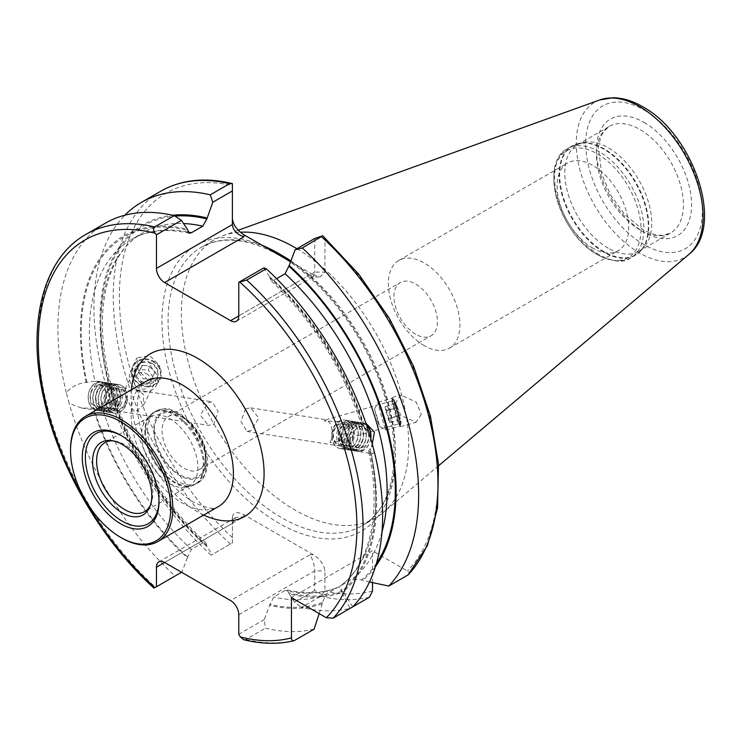 <?xml version="1.0" encoding="UTF-8"?>
<svg xmlns="http://www.w3.org/2000/svg" width="741" height="741" viewBox="0 0 741 741"><rect width="100%" height="100%" fill="white"/><g stroke="black" fill="none" stroke-linecap="round" stroke-linejoin="round"><path stroke-width="0.56" stroke-dasharray="3.71 2.78" d="M126.118 396.565L127.452 397.074L125.396 389.395L124.868 391.878L125.016 388.886L126.165 388.303L129.24 390.488L136.094 389.859L143.346 394.175L143.754 404.753L135.01 412.135C131.703 408.365 128.841 403.475 126.442 397.445L126.118 396.565A11.93 8.827 98.9 0 1 120.144 409.801A11.93 8.827 98.9 0 1 115.401 410.764L208.462 425.38L213.64 424.482L218.16 411.625L212.167 401.807L207.86 402.845L200.357 415.229L208.462 425.38M156.268 368.462A11.93 10.707 -153.3 0 0 145.551 362.293A11.93 10.707 -153.3 0 0 135.566 367.897A11.93 10.707 -153.3 0 0 136.187 378.049A11.93 10.707 -153.3 0 0 146.903 384.218A11.93 10.707 -153.3 0 0 156.888 378.614A11.93 10.707 -153.3 0 0 156.268 368.462M159.232 366.684A15.19 13.625 -153.3 0 0 145.606 358.839A15.19 13.625 -153.3 0 0 132.889 365.971A15.19 13.625 -153.3 0 0 133.686 378.883A15.19 13.625 -153.3 0 0 147.32 386.737A15.19 13.625 -153.3 0 0 160.028 379.605A15.19 13.625 -153.3 0 0 159.232 366.684M138.159 369.981L136.992 357.801L149.96 355.763L159.676 365.813L160.843 377.993L147.867 380.031L138.159 369.981M329.902 442.748C332.728 437.403 332.866 431.003 330.319 423.546L326.753 419.804L324.132 421.101L336.683 421.36L349.502 427.159L351.253 424.871L353.596 431.762L353.3 432.549L350.752 431.846L350.521 432.642L337.896 441.219L329.902 442.748M397.778 419.128A11.93 0.574 74 0 1 398.639 423.861A11.93 0.574 74 0 1 398.538 423.778A11.93 0.574 74 0 1 392.952 405.633A11.93 0.574 74 0 1 392.035 401.038A11.93 0.574 74 0 1 392.082 400.909A11.93 0.574 74 0 1 394.397 407.105A11.93 0.574 74 0 1 397.778 419.128M399.566 420.647A15.19 0.741 74 0 1 400.677 426.659A15.19 0.741 74 0 1 400.548 426.557A15.19 0.741 74 0 1 393.434 403.475A15.19 0.741 74 0 1 392.267 397.611A15.19 0.741 74 0 1 392.322 397.454A15.19 0.741 74 0 1 395.268 405.336A15.19 0.741 74 0 1 399.566 420.647M421.268 414.441L416.109 422.25L400.696 415.293L395.555 402.863L400.705 395.064L416.127 402.02L421.268 414.441M158.991 500.749A52.074 30.066 -120 0 0 159 499.879L159 501.648M150.386 505.279A39.773 22.962 -120 0 0 151.016 503.899A39.773 22.962 -120 0 0 152.868 493.386A39.773 22.962 -120 0 0 114.707 441.006A39.773 22.962 -120 0 0 113.197 440.867M141.614 434.921A39.773 22.962 -120 0 0 156.555 472.23A39.773 22.962 -120 0 0 185.5 487.161A39.773 22.962 -120 0 0 189.631 485.605A39.773 22.962 -120 0 0 197.866 467.404A39.773 22.962 -120 0 0 180.498 427.372A39.773 22.962 -120 0 0 149.849 416.711A39.773 22.962 -120 0 0 146.44 419.517A39.773 22.962 -120 0 0 141.614 434.921M205.535 455.595A30.733 17.747 -120 0 0 183.805 417.943A30.733 17.747 -120 0 0 168.439 416.423A30.733 17.747 -120 0 0 162.066 430.493A30.733 17.747 -120 0 0 183.805 468.136A30.733 17.747 -120 0 0 199.172 469.664A30.733 17.747 -120 0 0 205.535 455.595L205.535 460.022A36.161 20.878 -120 0 0 179.97 415.729A36.161 20.878 -120 0 0 154.397 430.493A36.161 20.878 -120 0 0 179.97 474.786A36.161 20.878 -120 0 0 205.535 460.022M608.25 248.179A61.475 35.494 60 0 1 568.088 194.012A61.475 35.494 60 0 1 577.517 144.754A61.475 35.494 60 0 1 583.889 142.355A61.475 35.494 60 0 1 608.25 147.802A61.475 35.494 60 0 1 646.643 196.624A61.475 35.494 60 0 1 644.253 246.901A61.475 35.494 60 0 1 638.983 251.227A61.475 35.494 60 0 1 608.25 248.179M592.93 248.17A50.62 29.232 60 0 1 559.853 203.562A50.62 29.232 60 0 1 567.615 162.992A50.62 29.232 60 0 1 592.93 165.502A50.62 29.232 60 0 1 625.997 210.111A50.62 29.232 60 0 1 618.244 250.68A50.62 29.232 60 0 1 592.93 248.17M424.148 345.612A50.62 29.232 60 0 1 391.081 301.003A50.62 29.232 60 0 1 398.843 260.434A50.62 29.232 60 0 1 424.148 262.944A50.62 29.232 60 0 1 457.225 307.552A50.62 29.232 60 0 1 449.463 348.122A50.62 29.232 60 0 1 424.148 345.612M415.701 334.256A30.733 17.747 60 0 1 395.62 307.172A30.733 17.747 60 0 1 400.335 282.543A30.733 17.747 60 0 1 415.701 284.062A30.733 17.747 60 0 1 435.782 311.146A30.733 17.747 60 0 1 431.067 335.775A30.733 17.747 60 0 1 415.701 334.256M296.965 248.726A160.732 92.801 60 0 1 398.056 382.902A160.732 92.801 60 0 1 383.254 512.503A160.732 92.801 60 0 1 375.391 518.024A160.732 92.801 60 0 1 295.029 510.067A160.732 92.801 60 0 1 190.02 368.425A160.732 92.801 60 0 1 214.658 239.63A160.732 92.801 60 0 1 223.374 235.582A160.732 92.801 60 0 1 240.325 232.211M245.503 408.754L250.68 407.856L258.785 418.007L251.282 430.401L246.975 431.429L240.982 421.61L245.503 408.754M349.502 427.159A11.93 8.827 98.9 0 0 343.741 422.472A11.93 8.827 98.9 0 0 338.998 423.435A11.93 8.827 98.9 0 0 332.987 436.079A11.93 8.827 98.9 0 0 340.036 446.045A11.93 8.827 98.9 0 0 344.769 445.082A11.93 8.827 98.9 0 0 350.752 431.846M351.253 424.871A14.468 10.707 98.9 0 0 344.741 420.064A14.468 10.707 98.9 0 0 338.998 421.24A14.468 10.707 98.9 0 0 331.709 436.56A14.468 10.707 98.9 0 0 340.258 448.648A14.468 10.707 98.9 0 0 346.001 447.471A14.468 10.707 98.9 0 0 353.3 432.549M344.741 420.064L366.11 423.426L363.488 423.426L361.562 424.964C342.824 368.11 312.498 319.88 270.567 280.283L273.753 280.283L276.569 278.662M374.214 451.362L373.038 453.798L368.527 451.01L371.871 446.332M125.396 389.395A14.468 10.707 98.9 0 0 118.884 384.588A14.468 10.707 98.9 0 0 113.141 385.765A14.468 10.707 98.9 0 0 105.852 401.085A14.468 10.707 98.9 0 0 114.401 413.172A14.468 10.707 98.9 0 0 120.144 411.996A14.468 10.707 98.9 0 0 127.452 397.074M124.868 391.878A11.93 8.827 98.9 0 0 119.106 387.191A11.93 8.827 98.9 0 0 114.373 388.154A11.93 8.827 98.9 0 0 108.353 400.798A11.93 8.827 98.9 0 0 115.401 410.764M95.005 381.263L97.516 381.235L105.593 391.183L101.693 406.327L97.608 408.458L81.612 408.022L69.182 403.456L66.292 392.628C71.303 386.839 77.944 383.43 86.188 382.393L95.005 381.263A202.497 116.911 60 0 1 131.342 239.51A202.497 116.911 60 0 1 187.677 231.952M370.806 452.084A209.425 120.913 60 0 1 343.055 591.735L342.009 591.133C339.091 589.438 338.665 587.622 340.74 585.677L340.36 585.927C370.139 564.383 382.087 511.883 368.546 451.13L368.527 451.01M361.534 424.778L363.85 426.001C365.878 428.668 368.37 433.522 371.334 440.543M341.87 592.42L341.87 591.207C341.86 587.835 340.499 586.557 337.776 587.381L326.429 593.939L322.335 602.489L322.335 603.702A209.425 120.913 60 0 1 269.659 605.267L273.753 597.005L285.109 590.447L287.388 589.966L289.194 593.986A209.425 120.913 60 0 0 341.87 592.42L350.113 608.38A229.617 132.574 60 0 1 301.448 607.361L320.77 596.209L324.947 591.003L324.947 570.885C324.206 564.762 320.353 559.39 313.369 554.759L243.956 514.68C236.981 511.253 233.119 512.17 232.387 517.45L232.387 542.912L211.102 555.204L212.259 554.537L206.869 546.45L205.961 542.912L202.775 542.912L191.419 549.47L187.334 557.732A209.425 120.913 60 0 1 93.153 408.476M86.188 382.393A209.425 120.913 60 0 1 187.334 229.219M66.292 392.628A229.617 132.574 60 0 1 105.444 223.143M187.334 557.732L181.943 572.033L175.08 575.998A229.617 132.574 60 0 1 69.182 403.456M370.167 448.49A202.497 116.911 60 0 1 340.74 585.677L352.095 579.119L361.543 579.851L369.509 581.972M263.759 267.899L269.659 276.745L270.567 280.283M269.659 276.745A209.425 120.913 60 0 1 363.85 426.001M352.753 606.851L343.055 591.735M183.805 417.943L179.97 415.729M289.194 593.986L294.585 602.062L301.448 607.361M287.388 589.966C306.598 594.328 323.53 593.393 338.183 587.178L337.776 587.381A202.497 116.911 60 0 1 285.109 590.447M322.335 603.702L319.167 613.613M314.091 629.174A229.617 132.574 60 0 1 265.426 628.155L264.278 619.569L269.659 605.267M243.687 639.715L245.855 639.464L265.426 628.155M232.387 537.558A225.273 130.064 60 0 1 119.366 296.307A225.273 130.064 60 0 1 232.387 185.546L232.387 183.611M211.102 555.204A229.617 132.574 60 0 1 124.877 215.205M206.869 546.45A209.425 120.913 60 0 1 101.128 342.694A209.425 120.913 60 0 1 172.597 215.261M85.873 234.443A229.617 132.574 60 0 0 155.508 587.298L154.915 587.632M408.096 574.905C409.708 573.515 409.467 572.2 407.383 570.95L372.501 550.804L291.445 597.607M372.501 582.621L372.501 550.804M232.387 185.546L232.387 224.56M314.712 238.472L314.712 272.095L238.778 315.935L309.923 274.865L313.369 274.865L295.011 264.259A165.067 95.302 -120 0 0 290.796 261.23M313.369 274.865L320.056 276.986L324.947 272.095L314.712 272.095L313.313 276.819L312.693 276.986L320.056 276.986M323.585 236.435L324.947 238.991L324.947 272.095M375.465 566.633A209.425 120.913 60 0 1 362.59 580.453M262.314 245.382A165.067 95.302 60 0 0 162.233 330.514A165.067 95.302 60 0 0 278.662 523.053A165.067 95.302 60 0 0 395.101 464.959A165.067 95.302 60 0 0 295.011 264.259L290.611 261.721M232.387 517.45L232.387 523.35L164.622 562.475L243.956 516.672L235.777 517.477L232.387 523.35L232.387 542.912L212.259 554.537M322.002 594.653L314.712 590.447L314.712 570.885C314.416 564.762 312.813 559.39 309.923 554.759L230.59 600.562M314.712 590.447L294.585 602.062M264.278 619.569L238.778 634.287M309.923 274.865L312.693 276.986M70.534 449.389A72.322 41.755 -120 0 0 121.672 537.966M159 499.879A52.074 30.066 -120 0 0 122.182 436.106A52.074 30.066 -120 0 0 121.422 435.671M151.896 363.155A11.643 10.448 26.7 0 1 156.907 377.891A11.643 10.448 26.7 0 1 141.568 381.337A11.643 10.448 26.7 0 1 136.557 366.6A11.643 10.448 26.7 0 1 151.896 363.155M152.822 361.599A14.468 12.977 26.7 0 1 159.334 379.383A14.468 12.977 26.7 0 1 139.993 384.181A14.468 12.977 26.7 0 1 133.482 366.397A14.468 12.977 26.7 0 1 152.822 361.599M149.923 367.369A14.468 12.977 26.7 0 1 156.434 385.153A14.468 12.977 26.7 0 1 137.094 389.951A14.468 12.977 26.7 0 1 130.583 372.167A14.468 12.977 26.7 0 1 149.923 367.369M146.44 373.742A9.04 8.114 26.7 0 1 150.34 385.19A9.04 8.114 26.7 0 1 138.428 387.858A9.04 8.114 26.7 0 1 134.529 376.419A9.04 8.114 26.7 0 1 146.44 373.742M154.906 372.501L151.201 379.012L143.032 378.762L138.558 372.001L142.263 365.48L150.432 365.73L154.906 372.501L152.757 376.771L148.283 370.009L150.432 365.73M142.263 365.48L140.114 369.759L148.283 370.009M140.114 369.759L136.409 376.271L138.558 372.001M136.409 376.271L140.883 383.041L143.032 378.762M152.757 376.771L149.052 383.292L140.883 383.041M149.052 383.292L151.201 379.012M106.936 402.752A13.736 10.17 98.9 0 0 104.361 384.134A13.736 10.17 98.9 0 0 90.069 389.312A13.736 10.17 98.9 0 0 92.644 407.93A13.736 10.17 98.9 0 0 106.936 402.752M107.862 403.178A14.468 10.707 98.9 0 0 101.23 381.819A14.468 10.707 98.9 0 0 90.106 389.034A14.468 10.707 98.9 0 0 96.738 410.394A14.468 10.707 98.9 0 0 107.862 403.178M109.788 403.484A14.468 10.707 98.9 0 0 107.362 384.116A14.468 10.707 98.9 0 0 103.156 382.124A14.468 10.707 98.9 0 0 92.032 389.34A14.468 10.707 98.9 0 0 98.664 410.699A14.468 10.707 98.9 0 0 103.277 410.088A14.468 10.707 98.9 0 0 109.788 403.484M111.104 403.234A13.31 9.846 98.9 0 0 108.871 385.422A13.31 9.846 98.9 0 0 94.765 390.22A13.31 9.846 98.9 0 0 94.681 405.114A13.31 9.846 98.9 0 0 105.12 409.31A13.31 9.846 98.9 0 0 111.104 403.234M112.484 403.901A14.468 10.707 98.9 0 0 110.066 384.542A14.468 10.707 98.9 0 0 94.737 389.766A14.468 10.707 98.9 0 0 94.644 405.948A14.468 10.707 98.9 0 0 105.982 410.514A14.468 10.707 98.9 0 0 112.484 403.901M113.808 403.66A13.31 9.846 98.9 0 0 111.576 385.848A13.31 9.846 98.9 0 0 97.469 390.646A13.31 9.846 98.9 0 0 97.386 405.531A13.31 9.846 98.9 0 0 107.825 409.736A13.31 9.846 98.9 0 0 113.808 403.66M115.188 404.327A14.468 10.707 98.9 0 0 112.762 384.968A14.468 10.707 98.9 0 0 97.442 390.192A14.468 10.707 98.9 0 0 97.349 406.374A14.468 10.707 98.9 0 0 108.686 410.94A14.468 10.707 98.9 0 0 115.188 404.327M116.504 404.086A13.31 9.846 98.9 0 0 114.281 386.265A13.31 9.846 98.9 0 0 100.174 391.072A13.31 9.846 98.9 0 0 100.091 405.957A13.31 9.846 98.9 0 0 110.52 410.162A13.31 9.846 98.9 0 0 116.504 404.086M117.893 404.753A14.468 10.707 98.9 0 0 115.466 385.394A14.468 10.707 98.9 0 0 100.137 390.618A14.468 10.707 98.9 0 0 100.054 406.79A14.468 10.707 98.9 0 0 111.391 411.366A14.468 10.707 98.9 0 0 117.893 404.753M119.208 404.503A13.31 9.846 98.9 0 0 116.976 386.691A13.31 9.846 98.9 0 0 102.879 391.498A13.31 9.846 98.9 0 0 102.795 406.383A13.31 9.846 98.9 0 0 113.225 410.588A13.31 9.846 98.9 0 0 119.208 404.503M120.598 405.179A14.468 10.707 98.9 0 0 113.966 383.819A14.468 10.707 98.9 0 0 102.842 391.035A14.468 10.707 98.9 0 0 109.473 412.394A14.468 10.707 98.9 0 0 120.598 405.179M125.164 405.892A14.468 10.707 98.9 0 0 118.532 384.533A14.468 10.707 98.9 0 0 107.408 391.757A14.468 10.707 98.9 0 0 114.04 413.117A14.468 10.707 98.9 0 0 125.164 405.892M124.293 404.29A10.707 7.919 98.9 0 0 122.293 389.775A10.707 7.919 98.9 0 0 111.159 393.823A10.707 7.919 98.9 0 0 113.16 408.328A10.707 7.919 98.9 0 0 124.293 404.29M105.944 392.943A10.846 8.031 98.9 0 0 110.918 408.967A10.846 8.031 98.9 0 0 119.264 403.549A10.846 8.031 98.9 0 0 114.29 387.534A10.846 8.031 98.9 0 0 105.944 392.943M91.847 390.729A10.846 8.031 98.9 0 0 96.821 406.753A10.846 8.031 98.9 0 0 105.166 401.335A10.846 8.031 98.9 0 0 100.192 385.32A10.846 8.031 98.9 0 0 91.847 390.729M370.732 438.459A13.736 10.17 -81.1 0 1 357.56 450.565A13.736 10.17 -81.1 0 1 350.845 434.346A13.736 10.17 -81.1 0 1 363.72 423.843A13.736 10.17 -81.1 0 1 366.647 425.427M370.759 438.57A14.468 10.707 -81.1 0 1 357.912 451.417A14.468 10.707 -81.1 0 1 356.912 451.195A14.468 10.707 -81.1 0 1 349.706 434.791A14.468 10.707 -81.1 0 1 362.405 422.842A14.468 10.707 -81.1 0 1 363.396 423.065A14.468 10.707 -81.1 0 1 366.387 424.649M361.478 422.759A14.468 10.707 -81.1 0 1 368.694 439.163A14.468 10.707 -81.1 0 1 355.986 451.121A14.468 10.707 -81.1 0 1 354.995 450.889A14.468 10.707 -81.1 0 1 351.78 449.12A14.468 10.707 -81.1 0 1 347.659 435.171A14.468 10.707 -81.1 0 1 355.865 423.148A14.468 10.707 -81.1 0 1 360.478 422.537A14.468 10.707 -81.1 0 1 361.478 422.759M359.19 423.565A13.31 9.846 -81.1 0 1 365.693 439.283A13.31 9.846 -81.1 0 1 353.225 449.454A13.31 9.846 -81.1 0 1 350.271 447.814A13.31 9.846 -81.1 0 1 346.482 434.986A13.31 9.846 -81.1 0 1 354.022 423.926A13.31 9.846 -81.1 0 1 359.19 423.565M358.774 422.333A14.468 10.707 -81.1 0 1 365.841 439.413A14.468 10.707 -81.1 0 1 352.29 450.472A14.468 10.707 -81.1 0 1 349.076 448.694A14.468 10.707 -81.1 0 1 344.954 434.745A14.468 10.707 -81.1 0 1 353.161 422.722A14.468 10.707 -81.1 0 1 358.774 422.333M356.486 423.148A13.31 9.846 -81.1 0 1 362.988 438.857A13.31 9.846 -81.1 0 1 350.521 449.027A13.31 9.846 -81.1 0 1 347.566 447.397A13.31 9.846 -81.1 0 1 343.778 434.559A13.31 9.846 -81.1 0 1 351.317 423.5A13.31 9.846 -81.1 0 1 356.486 423.148M356.069 421.916A14.468 10.707 -81.1 0 1 363.136 438.987A14.468 10.707 -81.1 0 1 349.585 450.046A14.468 10.707 -81.1 0 1 346.38 448.268A14.468 10.707 -81.1 0 1 342.259 434.319A14.468 10.707 -81.1 0 1 350.456 422.296A14.468 10.707 -81.1 0 1 356.069 421.916M353.781 422.722A13.31 9.846 -81.1 0 1 360.293 438.431A13.31 9.846 -81.1 0 1 347.816 448.601A13.31 9.846 -81.1 0 1 344.861 446.971A13.31 9.846 -81.1 0 1 341.073 434.133A13.31 9.846 -81.1 0 1 348.622 423.074A13.31 9.846 -81.1 0 1 353.781 422.722M353.364 421.49A14.468 10.707 -81.1 0 1 360.441 438.57A14.468 10.707 -81.1 0 1 346.881 449.62A14.468 10.707 -81.1 0 1 343.676 447.842A14.468 10.707 -81.1 0 1 339.554 433.893A14.468 10.707 -81.1 0 1 347.751 421.879A14.468 10.707 -81.1 0 1 353.364 421.49M351.077 422.296A13.31 9.846 -81.1 0 1 357.588 438.005A13.31 9.846 -81.1 0 1 345.121 448.175A13.31 9.846 -81.1 0 1 342.166 446.545A13.31 9.846 -81.1 0 1 338.368 433.707A13.31 9.846 -81.1 0 1 345.917 422.648A13.31 9.846 -81.1 0 1 351.077 422.296M350.66 421.064A14.468 10.707 -81.1 0 1 357.875 437.468A14.468 10.707 -81.1 0 1 345.176 449.416A14.468 10.707 -81.1 0 1 344.185 449.194A14.468 10.707 -81.1 0 1 336.97 432.79A14.468 10.707 -81.1 0 1 349.669 420.842A14.468 10.707 -81.1 0 1 350.66 421.064M346.093 420.351A14.468 10.707 -81.1 0 1 353.309 436.755A14.468 10.707 -81.1 0 1 340.61 448.703A14.468 10.707 -81.1 0 1 339.619 448.481A14.468 10.707 -81.1 0 1 332.403 432.077A14.468 10.707 -81.1 0 1 345.102 420.119A14.468 10.707 -81.1 0 1 346.093 420.351M343.815 423.778A10.707 7.919 -81.1 0 1 349.048 436.412A10.707 7.919 -81.1 0 1 339.017 444.6A10.707 7.919 -81.1 0 1 333.783 431.957A10.707 7.919 -81.1 0 1 343.815 423.778M344.111 445.536A10.846 8.031 -81.1 0 1 338.693 433.235A10.846 8.031 -81.1 0 1 348.224 424.278A10.846 8.031 -81.1 0 1 348.965 424.445A10.846 8.031 -81.1 0 1 354.383 436.745A10.846 8.031 -81.1 0 1 344.852 445.712A10.846 8.031 -81.1 0 1 344.111 445.536M358.209 447.759A10.846 8.031 -81.1 0 1 352.799 435.449A10.846 8.031 -81.1 0 1 362.321 426.492A10.846 8.031 -81.1 0 1 363.071 426.659A10.846 8.031 -81.1 0 1 368.481 438.959A10.846 8.031 -81.1 0 1 358.95 447.925A10.846 8.031 -81.1 0 1 358.209 447.759M398.871 417.183A11.643 0.565 74 0 1 395.611 405.697A11.643 0.565 74 0 1 394.666 400.52A11.643 0.565 74 0 1 396.759 406.188A11.643 0.565 74 0 1 401.048 422.824A11.643 0.565 74 0 1 398.871 417.183M397.565 418.961A14.468 0.704 74 0 1 392.276 398.223A14.468 0.704 74 0 1 392.341 398.26A14.468 0.704 74 0 1 394.934 405.299A14.468 0.704 74 0 1 400.27 425.973A14.468 0.704 74 0 1 400.223 426.038A14.468 0.704 74 0 1 397.565 418.961M383.495 422.981A14.468 0.704 74 0 1 378.179 402.27A14.468 0.704 74 0 1 378.206 402.243A14.468 0.704 74 0 1 380.874 409.319A14.468 0.704 74 0 1 386.163 430.058A14.468 0.704 74 0 1 386.126 430.049A14.468 0.704 74 0 1 383.495 422.981M377.799 421.907L374.474 408.967L378.651 422.157L379.438 426.325L377.799 421.907M396.287 407.596L395.527 403.65L397.056 407.745L400.094 419.712L396.287 407.596L385.866 410.579L388.154 418.609L398.575 415.627M400.094 419.712L389.683 422.694L388.154 418.609M389.683 422.694L388.923 418.748L399.343 415.766M388.923 418.748L386.635 410.718L397.056 407.745M385.866 410.579L385.107 406.633L386.635 410.718M385.107 406.633L395.527 403.65M146.107 381.3A72.322 41.755 -120 0 0 131.129 414.404A72.322 41.755 -120 0 0 182.267 502.982A72.322 41.755 -120 0 0 218.428 506.557C215.094 509.91 206.665 508.354 193.114 501.907C172.218 489.069 155.925 468.229 144.226 439.394C138.41 422.907 136.335 408.939 138.021 397.491C139.012 389.886 141.707 384.486 146.107 381.3M203.729 515.041A94.014 54.278 60 0 1 197.606 511.836A94.014 54.278 60 0 1 131.416 389.785M144.819 431.716A41.44 23.925 -120 0 0 160.38 470.581A41.44 23.925 -120 0 0 190.539 486.133A41.44 23.925 -120 0 0 203.423 465.552A41.44 23.925 -120 0 0 182.703 421.24A41.44 23.925 -120 0 0 149.849 415.664A41.44 23.925 -120 0 0 144.819 431.716M145.514 431.197A41.589 24.008 -120 0 0 163.659 473.045A41.589 24.008 -120 0 0 195.707 484.188A41.589 24.008 -120 0 0 204.321 465.153A41.589 24.008 -120 0 0 186.167 423.306A41.589 24.008 -120 0 0 154.119 412.163A41.589 24.008 -120 0 0 145.514 431.197M147.496 430.049A41.589 24.008 -120 0 0 165.651 471.897A41.589 24.008 -120 0 0 197.69 483.039A41.589 24.008 -120 0 0 206.304 464.005A41.589 24.008 -120 0 0 188.149 422.157A41.589 24.008 -120 0 0 156.11 411.014A41.589 24.008 -120 0 0 147.496 430.049M153.628 430.049A37.245 21.508 -120 0 0 179.97 475.666A37.245 21.508 -120 0 0 206.304 460.467A37.245 21.508 -120 0 0 179.97 414.849A37.245 21.508 -120 0 0 153.628 430.049M639.955 229.877A61.475 35.494 60 0 1 599.793 175.71A61.475 35.494 60 0 1 609.222 126.452A61.475 35.494 60 0 1 639.955 129.49A61.475 35.494 60 0 1 680.118 183.666A61.475 35.494 60 0 1 670.688 232.924A61.475 35.494 60 0 1 639.955 229.877M604.211 251.764A63.004 36.374 60 0 1 561.622 190.798A63.004 36.374 60 0 1 579.258 143.3A63.004 36.374 60 0 1 604.211 148.876A63.004 36.374 60 0 1 643.568 198.921A63.004 36.374 60 0 1 641.113 250.449A63.004 36.374 60 0 1 604.211 251.764M603.683 252.144A63.096 36.429 60 0 1 562.465 196.541A63.096 36.429 60 0 1 572.135 145.977A63.096 36.429 60 0 1 603.683 149.108A63.096 36.429 60 0 1 644.911 204.711A63.096 36.429 60 0 1 635.232 255.275A63.096 36.429 60 0 1 603.683 252.144M599.2 254.737A63.096 36.429 60 0 1 557.982 199.134A63.096 36.429 60 0 1 567.652 148.571A63.096 36.429 60 0 1 599.2 151.692A63.096 36.429 60 0 1 640.428 207.295A63.096 36.429 60 0 1 630.748 257.859A63.096 36.429 60 0 1 599.2 254.737M597.431 254.58A61.651 35.596 60 0 1 553.833 179.072A61.651 35.596 60 0 1 597.431 153.896A61.651 35.596 60 0 1 641.03 229.404A61.651 35.596 60 0 1 597.431 254.58M290.889 260.98A160.732 92.801 60 0 1 388.404 402.798A160.732 92.801 60 0 1 362.099 525.702A160.732 92.801 60 0 1 281.728 517.746A160.732 92.801 60 0 1 176.729 376.104A160.732 92.801 60 0 1 201.367 247.309A160.732 92.801 60 0 1 280.209 254.404M688.88 254.413A89.652 51.759 60 0 1 639.668 253.052A89.652 51.759 60 0 1 579.925 169.846A89.652 51.759 60 0 1 599.71 99.952M644.049 109.964A82.501 47.628 60 0 1 702.375 211A82.501 47.628 60 0 1 644.049 244.678A82.501 47.628 60 0 1 585.714 143.643A82.501 47.628 60 0 1 644.049 109.964M644.049 122.404A67.255 38.828 60 0 1 691.603 204.785A67.255 38.828 60 0 1 644.049 232.239A67.255 38.828 60 0 1 596.486 149.867A67.255 38.828 60 0 1 644.049 122.404M202.775 542.912A202.497 116.911 60 0 1 142.689 232.952A202.497 116.911 60 0 1 183.555 223.541M191.419 549.47A202.497 116.911 60 0 1 101.693 406.327M86.956 382.504A208.286 120.255 60 0 1 187.334 230.192M187.334 556.76A208.286 120.255 60 0 1 93.912 408.597M381.986 531.945A202.497 116.911 60 0 1 352.095 579.119M273.753 280.283A202.497 116.911 60 0 1 363.488 423.426M269.659 277.718A208.286 120.255 60 0 1 363.081 425.88M370.037 451.973A208.286 120.255 60 0 1 342.009 591.133M372.501 591.086A225.273 130.064 60 0 1 324.947 591.003M369.435 597.218A229.617 132.574 60 0 1 320.77 596.209M341.87 591.207A208.286 120.255 60 0 1 289.194 593.013M326.429 593.939A202.497 116.911 60 0 1 273.753 597.005M322.335 602.489A208.286 120.255 60 0 1 269.659 604.285M294.52 640.474A229.617 132.574 60 0 1 245.855 639.464M230.423 544.042A229.617 132.574 60 0 1 160.788 191.197M206.869 545.478A208.286 120.255 60 0 1 101.776 341.518A208.286 120.255 60 0 1 174.978 216.113M324.947 238.991A225.273 130.064 60 0 1 407.383 570.95M376.447 563.373A208.286 120.255 60 0 1 361.543 579.851M238.778 614.734L314.712 570.885L324.947 570.885M313.369 554.759L309.923 554.759M243.956 516.672L243.956 514.68M125.016 388.886L135.566 367.897M132.889 365.971L136.992 357.801M337.896 441.219L398.639 423.861M398.538 423.778L400.548 426.557M400.677 426.659L416.109 422.25M151.016 503.899L149.83 506.779M189.631 485.605L144.625 511.586M185.5 487.161L190.539 486.133L197.69 483.039C203.794 479.798 207.091 472.86 207.573 462.236C207.156 448.889 202.117 436.264 192.447 424.361L179.859 413.33L169.68 409.171C168.087 407.893 163.566 408.513 156.11 411.014L149.849 415.664L146.44 419.517M577.517 144.754L609.222 126.452L603.822 131.324L600.84 136.742L598.441 146.959L601.627 173.903L610.816 195.291L624.635 214.51L642.845 229.59C650.867 234.063 657.86 235.916 663.834 235.147L670.688 232.924L638.983 251.227M583.889 142.355L572.135 145.977L567.652 148.571C537.929 163.076 559.844 235.027 597.755 254.876C613.076 262.119 624.079 263.111 630.748 257.859L635.232 255.275L641.113 250.449L644.253 246.901M398.843 260.434L567.615 162.992M375.391 518.024L362.099 525.702C393.545 508.919 403.808 453.511 383.801 393.23C366.063 336.525 323.215 280.052 279.561 255.478C248.504 238.287 222.439 235.564 201.367 247.309L214.658 239.63M438.644 465.728L383.254 512.503M168.439 416.423L400.335 282.543M250.68 407.856L326.753 419.804M246.975 431.429L340.036 446.045M136.094 389.859L212.167 401.807M97.516 381.235L118.884 384.588M81.612 408.022L114.401 413.172M119.106 387.191L126.165 388.303M340.258 448.648L373.038 453.798M336.683 421.36L343.741 422.472M189.14 233.23C166.651 228.182 147.385 230.275 131.342 239.51L142.689 232.952C108.594 251.597 93.561 306.126 107.723 370.852C120.422 432.624 159.019 500.24 205.961 542.912M199.172 469.664L431.067 335.775M238.222 230.238L223.374 235.582M449.463 348.122L618.244 250.68M158.843 561.9L235.777 517.477M236.379 321.233L313.313 276.819M149.849 416.711L104.852 442.692M114.707 441.006L111.622 440.589M122.182 436.106L120.644 435.217M392.322 397.454L400.705 395.064M392.035 401.038L392.267 397.611M325.799 419.86L392.082 400.909M160.028 379.605L160.843 377.993M143.754 404.753L156.888 378.614M156.434 385.153L159.334 379.383M130.583 372.167L133.482 366.397M101.23 381.819L103.156 382.124M108.871 385.422L107.362 384.116M111.576 385.848L110.066 384.542M114.281 386.265L112.762 384.968M116.976 386.691L115.466 385.394M113.966 383.819L118.532 384.533M96.821 406.753L110.918 408.967M100.192 385.32L114.29 387.534M109.473 412.394L114.04 413.117M113.225 410.588L111.391 411.366M110.52 410.162L108.686 410.94M107.825 409.736L105.982 410.514M105.12 409.31L103.277 410.088M96.738 410.394L98.664 410.699M116.411 402.104A10.846 10.846 0 0 0 111.465 387.58A10.846 10.846 0 0 0 99.915 405.799A10.846 10.846 0 0 0 116.411 402.104M357.912 451.417L355.986 451.121M345.176 449.416L340.61 448.703M362.321 426.492L348.224 424.278M358.95 447.925L344.852 445.712M349.669 420.842L345.102 420.119M342.166 446.545L343.676 447.842M345.917 422.648L347.751 421.879M344.861 446.971L346.38 448.268M348.622 423.074L350.456 422.296M347.566 447.397L349.076 448.694M351.317 423.5L353.161 422.722M350.271 447.814L351.78 449.12M354.022 423.926L355.865 423.148M362.405 422.842L360.478 422.537M349.428 446.332A10.846 10.846 0 0 0 363.044 438.357A10.846 10.846 0 0 0 355.513 425.51A10.846 10.846 0 0 0 342.055 432.883A10.846 10.846 0 0 0 349.428 446.332M394.666 400.52L392.341 398.26M378.206 402.243L392.276 398.223M374.474 408.967L378.179 402.27M379.438 426.325L386.126 430.049M386.163 430.058L400.223 426.038M401.048 422.824L400.27 425.973"/><path stroke-width="1.11" d="M82.297 457.364A54.241 31.317 -120 0 0 120.644 523.794A54.241 31.317 -120 0 0 159 501.648A54.241 31.317 -120 0 0 120.644 435.217A54.241 31.317 -120 0 0 82.297 457.364M121.422 435.671A52.074 30.066 -120 0 0 85.363 457.364A52.074 30.066 -120 0 0 121.802 520.914A52.074 30.066 -120 0 0 158.991 500.749M92.579 461.532A41.867 24.166 -120 0 0 116.809 509.132A41.867 24.166 -120 0 0 149.83 506.779A41.867 24.166 -120 0 0 151.785 495.71A41.867 24.166 -120 0 0 111.622 440.589A41.867 24.166 -120 0 0 92.579 461.532M113.197 440.867A39.773 22.962 -120 0 0 104.852 442.692A39.773 22.962 -120 0 0 96.608 460.902A39.773 22.962 -120 0 0 113.975 500.935A39.773 22.962 -120 0 0 144.625 511.586A39.773 22.962 -120 0 0 150.386 505.279M170.763 508.437A70.877 40.922 -120 0 0 120.644 421.638A70.877 40.922 -120 0 0 70.534 450.574L70.534 449.389A72.322 41.755 -120 0 1 85.511 416.285A72.322 41.755 -120 0 1 141.244 435.662A72.322 41.755 -120 0 1 172.81 508.437A72.322 41.755 -120 0 1 157.833 541.551A72.322 41.755 -120 0 1 121.672 537.966L120.644 537.373A70.877 40.922 -120 0 0 170.763 508.437M290.796 261.23A165.067 95.302 -120 0 0 278.662 253.496A165.067 95.302 -120 0 0 262.314 245.382L243.956 234.786L243.956 236.777L164.622 282.58A11.569 6.678 60 0 1 156.444 268.409L232.387 224.56C233.119 230.432 236.981 234.508 243.956 236.777M240.325 232.211A160.732 92.801 60 0 1 295.029 247.587A160.732 92.801 60 0 1 296.965 248.726M371.871 446.332L374.409 432.068L366.11 423.426M266.269 268.77L246.697 280.07L238.778 282.321L263.759 267.899L266.269 268.77A229.617 132.574 60 0 1 371.334 440.543L374.214 451.362A229.617 132.574 60 0 1 352.753 606.851L333.181 618.151L326.327 617.744L291.445 597.607L291.445 637.881A225.273 130.064 60 0 1 240.297 636.927L243.687 639.715C261.61 644.096 278.32 644.448 293.806 640.77L294.52 640.474C292.51 641.178 291.491 640.317 291.445 637.881M124.877 215.205A229.617 132.574 60 0 1 141.466 202.349A229.617 132.574 60 0 1 210.259 194.837L229.58 183.685L232.387 183.611L232.387 190.937L212.769 202.265L206.869 218.91L202.775 226.2L191.419 232.748L189.14 233.23L187.334 229.219L181.425 220.364L156.444 234.786L156.444 268.409M156.444 234.786L155.258 233.304C153.248 230.868 153.054 228.747 154.656 226.941A229.617 132.574 60 0 0 85.873 234.443L105.444 223.143A229.617 132.574 60 0 1 174.237 215.631L181.425 220.364M175.08 575.998L154.915 587.632L156.444 586.752L156.444 567.198A11.569 6.678 60 0 1 158.843 561.9A11.569 6.678 60 0 1 164.622 562.475L230.59 600.562A11.569 6.678 60 0 1 238.778 614.734L238.778 634.287L240.297 636.927M154.656 226.941L174.237 215.631M276.569 278.662L285.109 273.735L289.194 265.473A209.425 120.913 60 0 1 375.465 566.633M372.501 582.621L372.501 591.086L369.435 597.218L350.113 608.38M319.167 613.613L314.091 629.174L294.52 640.474M141.466 202.349L160.788 191.197C181.221 179.655 204.942 177.09 231.933 183.481L232.387 183.611M212.769 202.265L210.259 194.837M172.597 215.261A209.425 120.913 60 0 1 206.869 217.937M232.387 218.66C233.119 224.782 236.981 230.155 243.956 234.786M408.096 574.905L427.492 545.441L437.56 507.928L438.515 463.986L430.401 415.997L413.719 366.563L389.395 318.408L358.783 274.216L322.733 235.768L302.291 247.976A229.617 132.574 60 0 1 388.775 586.057L408.096 574.905A229.617 132.574 60 0 0 321.613 236.824M369.509 581.972L388.775 586.057M302.291 247.976L295.103 249.8L314.712 238.472L322.733 235.768M289.194 265.473L295.103 249.8M238.778 315.935A11.569 6.678 60 0 1 236.379 321.233A11.569 6.678 60 0 1 230.59 320.658L238.778 315.935L238.778 282.321M230.59 320.658L164.622 282.58M290.611 261.721L262.314 245.382M232.387 190.937L232.387 224.56M156.444 586.752L181.564 572.256M70.534 450.574A70.877 40.922 -120 0 0 120.644 537.373M366.647 425.427A13.736 10.17 -81.1 0 1 370.732 438.459M366.387 424.649A14.468 10.707 -81.1 0 1 370.759 438.57M157.833 541.551L218.428 506.557A72.322 41.755 -120 0 0 233.406 473.453A72.322 41.755 -120 0 0 182.267 384.875A72.322 41.755 -120 0 0 146.107 381.3L85.511 416.285M131.416 389.785A94.014 54.278 60 0 1 197.606 358.311A94.014 54.278 60 0 1 264.018 469.877A94.014 54.278 60 0 1 203.729 515.041M280.209 254.404A160.732 92.801 60 0 1 281.728 255.265A160.732 92.801 60 0 1 290.889 260.98M688.88 254.413C725.439 226.431 693.011 133.667 642.549 106.658C632.49 100.832 622.635 97.858 612.955 97.738L599.71 99.952A89.652 51.759 60 0 1 639.668 106.648A89.652 51.759 60 0 1 696.91 181.434A89.652 51.759 60 0 1 688.88 254.413L438.644 465.728M187.677 231.952A202.497 116.911 60 0 1 191.419 232.748M183.555 223.541A202.497 116.911 60 0 1 202.775 226.2M285.109 273.735A202.497 116.911 60 0 1 381.986 531.945M246.697 280.07A229.617 132.574 60 0 1 333.181 618.151M160.788 191.197A229.617 132.574 60 0 1 229.58 183.685M174.978 216.113A208.286 120.255 60 0 1 206.869 218.91M154.915 587.632A225.273 130.064 60 0 1 38.319 342.898A225.273 130.064 60 0 1 155.258 233.304M289.194 266.445A208.286 120.255 60 0 1 376.447 563.373M239.964 282.201A225.273 130.064 60 0 1 326.327 617.744M164.622 562.475L156.444 567.198M85.873 234.443C42.691 258.637 26.63 324.243 43.728 398.399C58.752 467.247 101.767 541.236 154.035 588.141M599.71 99.952L238.222 230.238"/></g></svg>
